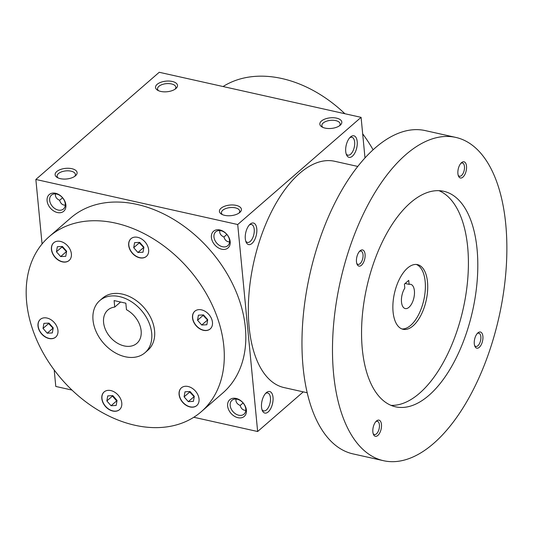 <?xml version="1.0" encoding="UTF-8"?>
<svg xmlns="http://www.w3.org/2000/svg" width="533" height="533" viewBox="0 0 533 533"><rect width="100%" height="100%" fill="white"/><g stroke="black" fill="none" stroke-linecap="round" stroke-linejoin="round"><path stroke-width="0.8" d="M49.009 323.091L53.22 327.875L52.334 332.932L47.237 333.198L43.026 328.415L43.913 323.358L49.009 323.091M26.65 302.171A115.947 84.101 49 0 1 49.189 236.652A115.947 84.101 49 0 1 188.722 269.025A115.947 84.101 49 0 1 201.274 411.709A115.947 84.101 49 0 1 96.087 408.898A115.947 84.101 49 0 1 26.65 302.171M196.644 310.119A11.733 8.508 49 0 1 209.829 315.676A11.733 8.508 49 0 1 210.182 328.954A11.733 8.508 49 0 1 196.064 325.676A11.733 8.508 49 0 1 194.792 311.239A11.733 8.508 49 0 1 196.644 310.119M193.193 388.977A11.733 8.508 49 0 1 196.75 405.58A11.733 8.508 49 0 1 182.632 402.302A11.733 8.508 49 0 1 181.367 387.864A11.733 8.508 49 0 1 193.193 388.977M121.784 403.035A11.733 8.508 49 0 1 119.499 409.664A11.733 8.508 49 0 1 105.381 406.386A11.733 8.508 49 0 1 104.108 391.948A11.733 8.508 49 0 1 114.755 392.235A11.733 8.508 49 0 1 121.784 403.035M53.82 338.242A11.733 8.508 49 0 1 40.635 332.692A11.733 8.508 49 0 1 40.281 319.414A11.733 8.508 49 0 1 54.406 322.692A11.733 8.508 49 0 1 55.672 337.129A11.733 8.508 49 0 1 53.82 338.242M57.271 259.391A11.733 8.508 49 0 1 53.713 242.788A11.733 8.508 49 0 1 67.831 246.066A11.733 8.508 49 0 1 69.103 260.504A11.733 8.508 49 0 1 57.271 259.391M128.686 245.333A11.733 8.508 49 0 1 130.965 238.704A11.733 8.508 49 0 1 145.083 241.975A11.733 8.508 49 0 1 146.355 256.413A11.733 8.508 49 0 1 135.708 256.133A11.733 8.508 49 0 1 128.686 245.333M99.731 300.625L102.603 298.134A34.505 25.031 49 0 1 144.13 307.768A34.505 25.031 49 0 1 147.861 350.234L144.996 352.726A34.505 25.031 49 0 1 113.689 351.887A34.505 25.031 49 0 1 93.022 320.126A34.505 25.031 49 0 1 99.731 300.625A34.505 25.031 49 0 1 141.258 310.259A34.505 25.031 49 0 1 144.996 352.726M265.541 393.467A9.174 4.504 -77.4 0 1 267.679 392.988A9.174 4.504 -77.4 0 1 270.078 402.921A9.174 4.504 -77.4 0 1 263.682 410.896A9.174 4.504 -77.4 0 1 261.95 409.544M125.841 303.197L126.468 309.693A22.086 16.017 49 0 1 136.848 343.345A22.086 16.017 49 0 1 110.271 337.182A22.086 16.017 49 0 1 107.879 310.006A22.086 16.017 49 0 1 114.735 307.075L114.109 300.572L125.841 303.197M261.53 407.279A11.04 5.423 -77.4 0 1 266.273 392.728A11.04 5.423 -77.4 0 1 272.829 396.046A11.04 5.423 -77.4 0 1 269.645 410.31A11.04 5.423 -77.4 0 1 262.296 410.53A11.04 5.423 -77.4 0 1 261.53 407.279M245.307 238.797A11.04 5.423 -77.4 0 1 250.05 224.24A11.04 5.423 -77.4 0 1 256.606 227.564A11.04 5.423 -77.4 0 1 253.422 241.829A11.04 5.423 -77.4 0 1 246.073 242.049A11.04 5.423 -77.4 0 1 245.307 238.797M357.203 141.585A11.04 5.423 102.6 0 0 350.467 137.001A11.04 5.423 102.6 0 0 346.497 154.81A11.04 5.423 102.6 0 0 353.472 155.07A11.04 5.423 102.6 0 0 357.203 141.585M364.992 157.901L361.088 117.347L237.711 224.526L257.646 431.517L303.277 391.875M361.088 117.347L159.227 72.281L35.858 179.461L42.067 243.974M54.199 369.969L55.785 386.452L71.975 390.069M75.499 175.777A11.04 5.33 -5.5 0 0 75.566 175.717A11.04 5.33 -5.5 0 0 72.954 168.988A11.04 5.33 -5.5 0 0 58.49 170.38A11.04 5.33 -5.5 0 0 57.218 177.482A11.04 5.33 -5.5 0 0 75.499 175.777M157.142 84.347A11.04 5.33 174.5 0 1 172.212 81.449A11.04 5.33 174.5 0 1 175.983 88.478A11.04 5.33 174.5 0 1 157.635 90.25A11.04 5.33 174.5 0 1 157.142 84.347M239.803 212.46A11.04 5.33 -5.5 0 0 239.87 212.401A11.04 5.33 -5.5 0 0 237.258 205.671A11.04 5.33 -5.5 0 0 222.794 207.064A11.04 5.33 -5.5 0 0 221.521 214.166A11.04 5.33 -5.5 0 0 239.803 212.46M321.446 121.031A11.04 5.33 174.5 0 1 336.516 118.126A11.04 5.33 174.5 0 1 340.287 125.162A11.04 5.33 174.5 0 1 321.939 126.927A11.04 5.33 174.5 0 1 321.446 121.031M237.711 224.526L35.858 179.461M257.646 431.517L193.799 417.266M246.406 410.17A11.04 8.008 -131 0 0 231.515 398.684A11.04 8.008 -131 0 0 233.121 415.36A11.04 8.008 -131 0 0 246.406 410.17M230.183 241.682A11.04 8.008 -131 0 0 215.292 230.203A11.04 8.008 -131 0 0 216.898 246.879A11.04 8.008 -131 0 0 230.183 241.682M65.879 205.005A11.04 8.008 -131 0 0 50.988 193.519A11.04 8.008 -131 0 0 52.594 210.195A11.04 8.008 -131 0 0 65.879 205.005M49.189 236.652L70.709 217.957A115.947 84.101 49 0 1 210.242 250.33A115.947 84.101 49 0 1 222.787 393.021L201.274 411.709M226.858 234.46L223.933 236.998C221.375 235.852 219.962 234.2 219.696 232.015L219.763 230.569M249.317 224.986A9.174 4.504 -77.4 0 1 251.456 224.5A9.174 4.504 -77.4 0 1 253.855 234.433A9.174 4.504 -77.4 0 1 247.459 242.408A9.174 4.504 -77.4 0 1 245.726 241.063M346.144 153.824A9.174 4.504 102.6 0 0 347.876 155.17A9.174 4.504 102.6 0 0 352.806 151.312A9.174 4.504 102.6 0 0 354.645 142.078A9.174 4.504 102.6 0 0 351.873 137.261A9.174 4.504 102.6 0 0 349.735 137.747M65.273 205.198C62.488 205.165 60.602 203.533 59.623 200.288C57.071 199.169 55.665 197.523 55.392 195.338L55.459 193.885M62.554 197.783L59.629 200.315M74.727 176.37A9.174 4.424 -5.5 0 0 75.4 174.431A9.174 4.424 -5.5 0 0 65.839 170.9A9.174 4.424 -5.5 0 0 57.131 176.19A9.174 4.424 -5.5 0 0 58.164 177.969M158.587 90.73A9.174 4.424 174.5 0 1 157.555 88.951A9.174 4.424 174.5 0 1 158.881 86.333A9.174 4.424 174.5 0 1 168.954 83.601A9.174 4.424 174.5 0 1 175.817 87.192A9.174 4.424 174.5 0 1 175.144 89.138M239.031 213.053A9.174 4.424 -5.5 0 0 239.703 211.108A9.174 4.424 -5.5 0 0 230.143 207.584A9.174 4.424 -5.5 0 0 221.435 212.867A9.174 4.424 -5.5 0 0 222.468 214.646M322.891 127.407A9.174 4.424 174.5 0 1 321.859 125.635A9.174 4.424 174.5 0 1 323.185 123.01A9.174 4.424 174.5 0 1 333.258 120.285A9.174 4.424 174.5 0 1 340.121 123.876A9.174 4.424 174.5 0 1 339.448 125.815M114.735 307.075L120.558 302.011M223.074 86.533A115.947 84.101 49 0 1 344.898 113.736M362.673 133.83A115.947 84.101 49 0 1 373.093 149.773M245.786 408.971A9.174 6.656 -131 0 0 240.29 400.523A9.174 6.656 -131 0 0 231.968 400.303A9.174 6.656 -131 0 0 232.961 411.596A9.174 6.656 -131 0 0 244.001 414.154A9.174 6.656 -131 0 0 245.786 408.971M245.8 410.363C243.015 410.33 241.129 408.698 240.15 405.453C237.598 404.334 236.186 402.688 235.919 400.503L235.986 399.057M229.563 240.483A9.174 6.656 -131 0 0 224.067 232.042A9.174 6.656 -131 0 0 215.745 231.815A9.174 6.656 -131 0 0 216.738 243.108A9.174 6.656 -131 0 0 227.778 245.673A9.174 6.656 -131 0 0 229.563 240.483M65.259 203.806A9.174 6.656 -131 0 0 59.763 195.358A9.174 6.656 -131 0 0 51.441 195.138A9.174 6.656 -131 0 0 52.434 206.431A9.174 6.656 -131 0 0 63.474 208.989A9.174 6.656 -131 0 0 65.259 203.806M243.081 402.948L240.156 405.48M223.927 236.972C224.906 240.21 226.791 241.849 229.576 241.882M146.428 256.353A11.733 8.508 49 0 1 135.802 255.973A11.733 8.508 49 0 1 128.826 245.207A11.733 8.508 49 0 1 131.038 238.637M139.686 242.375L143.903 247.165L143.017 252.222L137.914 252.489L133.703 247.705L134.589 242.648L139.686 242.375M143.823 247.612L139.3 242.841L139.38 242.395M139.3 242.841L133.703 247.705M143.51 247.632L137.914 252.489M210.249 328.888A11.733 8.508 49 0 1 196.204 325.55A11.733 8.508 49 0 1 194.865 311.179M207.723 319.7L206.837 324.757L201.74 325.023L197.53 320.24L198.416 315.183L203.513 314.916L207.723 319.7M196.824 405.513A11.733 8.508 49 0 1 182.779 402.175A11.733 8.508 49 0 1 181.433 387.797M193.412 401.382L188.316 401.649L184.105 396.865L184.991 391.808L190.088 391.542L194.298 396.325L193.412 401.382M119.572 409.604A11.733 8.508 49 0 1 105.521 406.266A11.733 8.508 49 0 1 104.182 391.888M111.064 405.74L106.853 400.949L107.739 395.899L112.836 395.626L117.047 400.41L116.161 405.466L111.064 405.74L116.66 400.876L112.443 396.092L112.523 395.646M55.745 337.063A11.733 8.508 49 0 1 53.966 338.115A11.733 8.508 49 0 1 40.814 332.619A11.733 8.508 49 0 1 40.355 319.354M69.17 260.437A11.733 8.508 49 0 1 57.417 259.265A11.733 8.508 49 0 1 53.786 242.728M57.337 246.732L62.434 246.466L66.645 251.25L65.759 256.306L60.662 256.58L56.451 251.789L57.337 246.732M207.65 320.146L203.126 315.383L203.206 314.93M203.126 315.383L197.53 320.24M207.337 320.166L201.74 325.023M194.219 396.772L189.701 392.002L189.775 391.555M189.701 392.002L184.105 396.865M193.912 396.792L188.316 401.649M112.443 396.092L106.853 400.949M53.14 328.328L48.623 323.558L48.696 323.105M52.834 328.341L47.237 333.198M48.623 323.558L43.026 328.415M66.572 251.703L62.048 246.932L56.451 251.789M62.048 246.932L62.128 246.479M66.259 251.716L60.662 256.58M404.427 284.109L408.731 280.371L409.117 284.362A12.426 6.096 -77.4 0 1 410.657 284.316A12.426 6.096 -77.4 0 1 413.901 297.774A12.426 6.096 -77.4 0 1 405.24 308.567A12.426 6.096 -77.4 0 1 401.416 300.672A12.426 6.096 -77.4 0 1 404.814 288.1L404.427 284.109M405.16 283.476L409.117 284.362M357.756 166.436L334.631 161.272A115.947 56.924 102.6 0 0 253.808 262.029A115.947 56.924 102.6 0 0 284.102 387.591L307.228 392.754M455.775 137.407L425.261 130.592A165.636 81.322 102.6 0 0 309.8 274.528A165.636 81.322 102.6 0 0 353.079 453.909L383.593 460.719A165.636 81.322 102.6 0 0 472.598 391.035A165.636 81.322 102.6 0 0 505.757 224.286A165.636 81.322 102.6 0 0 455.775 137.407A165.636 81.322 102.6 0 0 340.314 281.344A165.636 81.322 102.6 0 0 383.593 460.719M477.068 249.211A110.424 54.213 102.6 0 0 443.742 191.294A110.424 54.213 102.6 0 0 366.771 287.247A110.424 54.213 102.6 0 0 395.626 406.832A110.424 54.213 102.6 0 0 454.955 360.375A110.424 54.213 102.6 0 0 477.068 249.211M381.461 424.481A8.281 4.064 102.6 0 0 376.411 421.043A8.281 4.064 102.6 0 0 373.433 434.402A8.281 4.064 102.6 0 0 378.663 434.595A8.281 4.064 102.6 0 0 381.461 424.481M466.515 166.163A8.281 4.064 102.6 0 0 461.465 162.725A8.281 4.064 102.6 0 0 458.48 176.083A8.281 4.064 102.6 0 0 463.717 176.276A8.281 4.064 102.6 0 0 466.515 166.163M482.898 336.356A8.281 4.064 102.6 0 0 477.848 332.918A8.281 4.064 102.6 0 0 474.87 346.277A8.281 4.064 102.6 0 0 480.1 346.47A8.281 4.064 102.6 0 0 482.898 336.356M365.072 254.288A8.281 4.064 102.6 0 0 360.028 250.85A8.281 4.064 102.6 0 0 357.043 264.201A8.281 4.064 102.6 0 0 362.28 264.395A8.281 4.064 102.6 0 0 365.072 254.288M391.022 405.36A110.424 54.213 102.6 0 0 467.674 247.119A110.424 54.213 102.6 0 0 438.952 190.667M427.513 282.01A33.126 16.263 102.6 0 0 417.512 264.635A33.126 16.263 102.6 0 0 394.42 293.423A33.126 16.263 102.6 0 0 403.075 329.294A33.126 16.263 102.6 0 0 420.877 315.363A33.126 16.263 102.6 0 0 427.513 282.01M401.922 328.948A33.126 16.263 102.6 0 0 425.161 281.484A33.126 16.263 102.6 0 0 416.32 264.461M356.764 263.409A6.789 3.331 102.6 0 0 358.023 264.368A6.789 3.331 102.6 0 0 361.667 261.51A6.789 3.331 102.6 0 0 363.026 254.681A6.789 3.331 102.6 0 0 360.981 251.116A6.789 3.331 102.6 0 0 359.435 251.449M474.59 345.484A6.789 3.331 102.6 0 0 475.849 346.437A6.789 3.331 102.6 0 0 479.493 343.585A6.789 3.331 102.6 0 0 480.853 336.749A6.789 3.331 102.6 0 0 478.807 333.192A6.789 3.331 102.6 0 0 477.262 333.525M458.207 175.284A6.789 3.331 102.6 0 0 459.459 176.243A6.789 3.331 102.6 0 0 463.104 173.385A6.789 3.331 102.6 0 0 464.463 166.556A6.789 3.331 102.6 0 0 462.417 162.998A6.789 3.331 102.6 0 0 460.872 163.325M373.153 433.602A6.789 3.331 102.6 0 0 374.406 434.562A6.789 3.331 102.6 0 0 378.057 431.703A6.789 3.331 102.6 0 0 379.416 424.874A6.789 3.331 102.6 0 0 377.364 421.31A6.789 3.331 102.6 0 0 375.825 421.643"/></g></svg>
